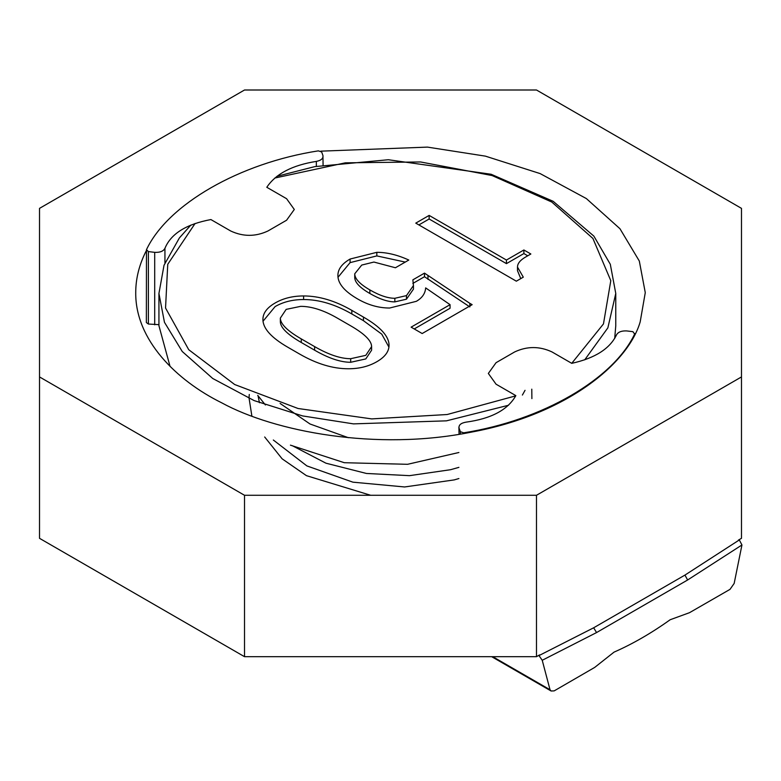 <?xml version="1.0" encoding="UTF-8"?>
<svg xmlns="http://www.w3.org/2000/svg" width="781" height="781" viewBox="0 0 781 781"><rect width="100%" height="100%" fill="white"/><g stroke="black" fill="none" stroke-linecap="round" stroke-linejoin="round"><path stroke-width="1.17" d="M738.377 540.12L741.481 538.324L741.481 208.361L536.488 90L244.512 90L39.519 208.361L39.519 376.93L244.512 495.281L536.488 495.281L741.481 376.93M536.488 495.281L536.488 656.684L539.593 654.888M320.815 151.163L427.461 147.111L485.401 156.141L540.149 173.597L586.355 198.569L619.958 228.726L639.317 261.039L645.272 292.641L640.186 321.879C628.246 363.038 567.562 414.32 471.49 432.108C376.257 451.35 274.297 431.551 221.794 402.869C176.311 380.406 135.367 339.842 135.728 292.865C135.699 278.534 139.243 264.447 146.359 250.603M244.512 495.281L244.512 656.684L536.488 656.684M39.519 376.93L39.519 538.324L244.512 656.684M469.83 303.331L424.493 273.125L412.866 279.842L413.452 285.543L406.471 295.608L394.844 298.293C387.874 298.293 379.546 295.501 369.852 289.907C359.777 284.089 354.74 278.719 354.74 273.799L361.72 265.071L373.923 262.055L395.43 267.756L408.795 260.044C397.558 254.899 386.907 252.322 376.832 252.322L350.093 259.038C341.961 263.734 337.89 269.211 337.89 275.478C337.89 283.532 344.48 291.362 357.649 298.967C368.115 305.01 378.765 308.026 389.621 308.026L416.351 301.32C422.17 297.961 425.264 293.49 425.655 287.896L450.061 304.668L411.118 327.151L422.17 333.536L472.154 304.668L469.83 303.331L469.83 306.913L424.493 276.718L412.866 283.425M413.452 285.543L413.452 289.136L406.471 299.201L394.844 301.886C387.874 301.886 379.546 299.084 369.852 293.49C359.777 287.681 354.74 282.312 354.74 277.392L354.74 273.799M405.261 262.084L376.832 255.914L350.093 262.621L337.997 277.294M450.061 304.668L450.061 308.261L414.233 328.947M427.978 275.81L427.978 279.403M424.493 273.125L424.493 276.718M506.439 260.044L429.14 215.41L415.775 223.132L516.329 281.18L523.299 277.157L517.491 267.092C517.491 263.509 520.195 260.151 525.623 257.017L530.855 254.001L523.885 249.979L506.439 260.044L506.439 263.627L429.14 219.002L418.88 224.918M303.594 295.95C292.748 295.95 283.249 298.293 275.117 302.999C266.975 307.694 262.914 313.171 262.914 319.439C262.914 328.381 271.241 337.665 287.906 347.291L299.523 353.998C316.578 363.848 332.852 368.769 348.355 368.769C359.201 368.769 368.691 366.416 376.832 361.72C384.965 357.024 389.036 351.538 389.036 345.28C389.036 336.328 380.513 326.936 363.458 317.086L351.84 310.379C335.176 300.753 319.097 295.95 303.594 295.95L303.594 299.533C292.748 299.533 283.249 301.886 275.117 306.582L263.021 321.245M429.14 215.41L429.14 219.002M523.885 249.979L523.885 253.561L506.439 263.627M527.751 255.797L523.885 253.561M517.491 267.092L517.491 270.675L520.771 278.612M388.918 347.067L381.763 334.161L363.458 320.679L351.84 313.962C335.176 304.346 319.097 299.533 303.594 299.533M190.837 225.084L179.386 237.941L164.02 265.267L158.934 293.461L158.934 325.745L170.043 366.377M276.962 176.291L314.723 166.636L388.333 159.734L491.151 174.261L553.173 201.313L593.863 236.116L610.312 264.29L615.77 293.461L615.77 325.745L614.696 338.495M365.791 358.928L350.679 362.286C340.604 362.286 328.586 358.254 314.636 350.2L301.271 342.488C287.32 334.434 280.35 327.503 280.35 321.684L280.35 318.092L286.158 309.374L300.695 306.347C311.541 306.347 323.744 310.262 337.304 318.092L350.679 325.814C364.629 333.868 371.6 340.799 371.6 346.618L371.6 350.2L365.791 358.928M371.6 346.618L365.791 355.345L350.679 358.704C340.604 358.704 328.586 354.672 314.636 346.618L301.271 338.905C287.32 330.851 280.35 323.91 280.35 318.092M741.95 544.972L687.622 579.99L596.567 632.561L542.229 660.277L550.029 689.75L551.103 691L554.178 690.882L594.683 667.423L614.032 652.135C632.737 643.915 651.442 633.118 670.157 619.743L689.506 612.685L730.01 589.362L734.16 583.446L741.95 544.972L739.168 539.661M542.229 660.277L538.802 655.347M39.519 368.105L39.519 373.298M146.467 249.666L148.39 251.589L154.706 252.351C159.988 252.595 163.395 251.257 164.937 248.329C170.922 233.763 186.239 224.176 210.899 219.559L230.678 230.981C243.096 236.789 255.524 236.789 267.951 230.981L286.588 220.222L294.3 209.464L286.588 198.706L266.799 187.284C275.752 173.831 292.27 165.201 316.344 161.394C321.176 160.437 323.373 158.484 322.943 155.546L321.665 151.973L318.355 150.86C239.611 163.053 167.925 204.261 146.467 249.666L146.359 322.553L148.39 324.037L158.934 324.652M323.08 165.103L322.943 155.546M634.846 334.297L632.903 331.671L626.713 330.929C621.627 330.685 618.259 331.954 616.59 334.737C610.01 348.638 595.063 358.176 571.751 363.341L551.972 351.919C539.544 346.12 527.126 346.12 514.699 351.919L496.062 362.687L488.34 373.445L496.062 384.203L515.841 395.625C507.845 409.859 491.239 418.704 466.013 422.15C460.946 423.038 458.623 425.01 459.052 428.066L460.37 431.708L463.699 432.82C542.336 420.432 613.729 379.039 634.846 333.585L634.953 334.092M458.896 427.129L459.052 434.314M406.471 295.608L406.471 299.201M394.844 298.293L394.844 301.886M369.852 289.907L369.852 293.49M376.832 252.322L376.832 255.914M350.093 259.038L350.093 262.621M274.814 178.039L345.329 162.829L420.598 161.97L492.108 175.549L551.796 202.045L592.906 238.449L610.801 280.662L603.469 323.92L571.731 363.331M195.094 223.473L167.749 264.29L165.543 308.036L188.738 349.712L234.671 384.525L298.078 408.502L371.717 418.899L447.142 414.526L515.724 395.869M158.934 293.461L164.459 322.289L182.246 351.509L212.744 378.492L254.147 400.594L302.618 415.931L353.471 423.878L446.468 420.842L508.529 405.251M615.77 293.461L607.872 327.844L584.725 359.836M351.84 310.379L351.84 313.962M363.458 317.086L363.458 320.679M350.679 358.704L350.679 362.286M314.636 346.618L314.636 350.2M301.271 338.905L301.271 342.488M739.48 539.837L684.947 575.089L593.648 627.797L539.115 655.523M550.029 689.75L492.743 656.684M687.622 579.99L684.947 575.089M596.567 632.561L593.648 627.797M148.39 251.589L148.39 324.037M154.706 252.351L154.706 324.798M164.937 248.329L164.937 262.855M316.344 161.394L316.344 166.314M463.699 432.82L463.699 433.533M460.37 431.708L460.37 434.099M458.896 467.36L450.53 469.713L409.498 475.658L366.435 473.462L325.95 463.192L292.153 445.619M259.468 402.732L258.042 395.83M348.443 437.721L310.018 423.995L280.106 403.435M525.037 390.324L522.391 395.049M531.783 389.163L531.89 398.613M458.896 478.538L454.21 479.905L404.626 486.963L352.895 482.17L306.874 465.906L273.33 440.015M458.896 452.502L407.545 464.305L344.323 462.713L290.425 445.15M370.682 495.281L306.464 475.668L282.126 458.818L264.681 436.989M265.413 404.978L257.74 395.371M251.872 416.058L249.012 397.841L249.285 394.464M551.103 691L491.669 656.684"/></g></svg>
